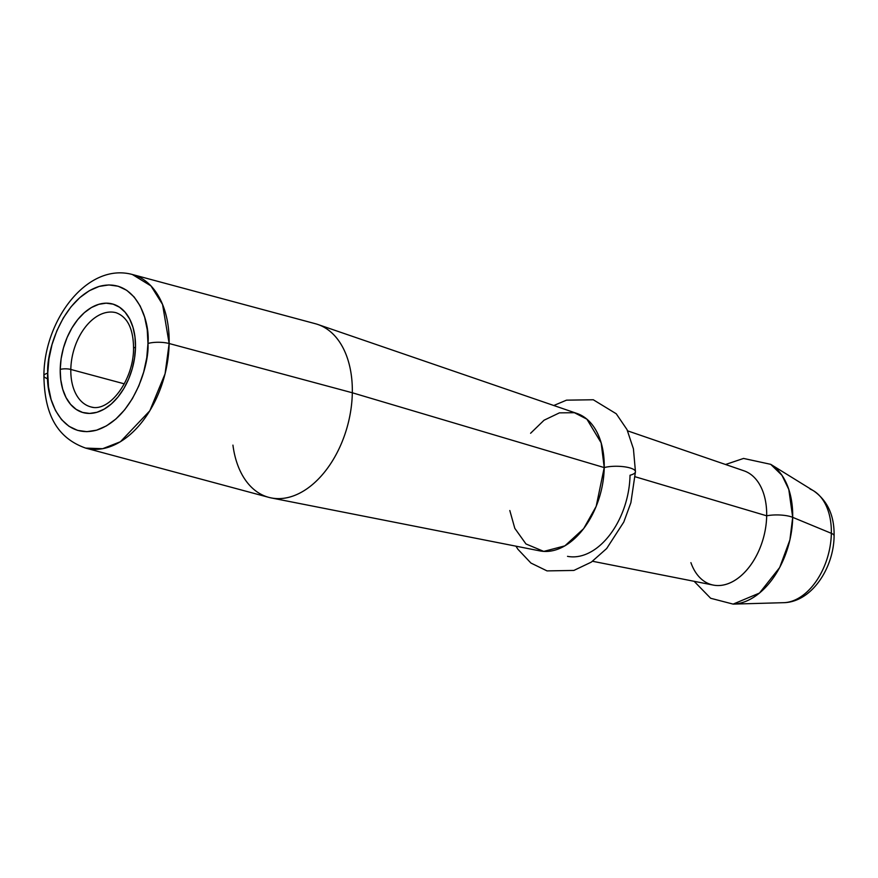 <?xml version="1.0" encoding="UTF-8"?>
<svg xmlns="http://www.w3.org/2000/svg" width="878" height="878" viewBox="0 0 878 878"><rect width="100%" height="100%" fill="white"/><g stroke="black" fill="none" stroke-linecap="round" stroke-linejoin="round"><path stroke-width="1.32" d="M810.098 489.068A58.903 37.622 105.1 0 1 831.345 533.33L792.691 517.34L831.345 533.33A58.903 37.622 -74.9 0 0 813.785 490.956C827.68 500.844 834.451 515.803 834.1 535.821C833.87 567.956 811.645 602.11 783.736 602.681A58.903 37.622 -74.9 0 0 831.345 533.33A15.003 4.214 1 0 1 834.1 535.832A15.003 4.214 -179 0 0 831.345 533.33A58.903 37.622 105.1 0 1 785.25 602.604M147.965 343.485C149.611 363.909 133.708 418.213 96.602 430.165C59.539 440.152 45.371 394.738 47.752 373.117A15.003 4.214 -179 0 0 43.9 375.872A15.003 4.214 1 0 1 47.752 373.117L48.959 358.817L52.043 344.494L56.894 330.699L63.315 317.968L71.063 306.784L79.843 297.587L89.315 290.717L99.115 286.437L108.861 284.933L118.19 286.239L126.739 290.322L134.169 297.005L140.217 306.06L144.629 317.112L147.241 329.744L147.965 343.485L146.758 357.785L143.663 372.107L138.823 385.903L132.402 398.634L124.654 409.817L115.874 419.025L106.403 425.896L96.602 430.165L86.856 431.669L77.527 430.363L68.978 426.291L61.537 419.596L55.501 410.553L51.089 399.49L48.477 386.858L47.752 373.117C46.106 352.693 62.009 298.388 99.115 286.437C136.178 276.449 150.347 321.864 147.965 343.485A15.003 4.214 1 0 1 169.147 343.517A15.003 4.214 -179 0 0 147.965 343.485M271.258 497.936L539.992 550.912A71.239 45.502 -74.9 0 0 604.229 467.579A18.251 5.125 1 0 1 624.247 466.778A18.251 5.125 1 0 1 635.452 471.749A18.251 5.125 -179 0 0 624.247 466.778A18.251 5.125 -179 0 0 604.229 467.579L352.319 392.773A89.885 57.421 -74.9 0 1 268.822 497.365L85.66 448.098L102.66 448.713L120.407 441.755L149.809 410.805L165.075 373.787L169.147 343.517A89.885 57.421 105.1 0 1 85.66 448.098C52.68 436.487 44.46 407.677 43.9 375.861C43.966 320.657 86.933 262.215 132.348 274.496A89.885 57.421 105.1 0 1 169.147 343.517L352.319 392.773A89.885 57.421 105.1 0 1 271.258 497.936A89.885 57.421 105.1 0 1 232.933 445.124M93.112 407.37A48.751 31.147 105.1 0 1 70.811 369.451A7.496 2.107 -179 0 0 60.22 369.429A56.258 35.932 -74.9 0 0 96.92 412.287A56.258 35.932 -74.9 0 0 135.497 347.172A7.496 2.107 -179 0 0 133.566 348.544A7.496 2.107 1 0 1 135.497 347.172L134.96 336.856L132.995 327.362L129.681 319.054L125.137 312.261L119.551 307.234L113.13 304.161L106.128 303.184L98.797 304.315L91.433 307.53L84.321 312.689L77.725 319.603L71.908 327.999L67.079 337.569L63.446 347.929L61.12 358.685L60.22 369.429L60.758 379.757L62.722 389.25L66.037 397.547L70.58 404.352L76.166 409.378L82.587 412.44L89.589 413.428L96.92 412.287L104.273 409.082L111.396 403.924L117.981 397.01L123.809 388.603L128.627 379.044L132.271 368.672L134.586 357.917L135.497 347.172A56.258 35.932 -74.9 0 0 98.797 304.315A56.258 35.932 -74.9 0 0 60.22 369.429A7.496 2.107 1 0 1 70.811 369.451A48.751 31.147 105.1 0 1 116.094 312.722C127.584 316.991 133.412 328.932 133.566 348.533C133.555 380.251 109.179 412.89 90.763 406.887A48.751 31.147 105.1 0 1 70.811 369.451L124.303 383.84L70.811 369.451A48.751 31.147 105.1 0 1 113.756 312.239M592.54 561.272L713.287 585.088A59.21 37.82 -74.9 0 0 766.681 515.814A18.251 5.125 1 0 1 792.691 517.34A73.686 47.072 105.1 0 1 733.13 604.108L759.47 593.067L779.675 567.517L789.904 539.882L792.691 517.34A18.251 5.125 -179 0 0 766.681 515.814A59.21 37.82 105.1 0 1 734.875 580.347A59.21 37.82 105.1 0 1 690.909 562.644M635.452 471.749A18.251 5.125 1 0 1 630.031 475.239A69.329 44.284 105.1 0 1 567.517 556.345M766.681 515.814L635.255 476.787L766.681 515.814A59.21 37.82 -74.9 0 0 744.017 470.838L627.616 430.857M530.597 433.26L544.064 420.211L559.429 412.858L574.41 412.715L586.899 419.168L601.156 442.841L604.229 467.579A71.239 45.502 -74.9 0 0 576.956 413.461L317.913 324.498A89.885 57.421 105.1 0 1 352.319 392.773L604.229 467.579L596.184 506.354L583.65 528.644L564.883 545.864L543.745 551.406L525.966 543.954L514.804 528.336L509.811 510.524M352.319 392.773L169.147 343.517L162.562 304.468L150.961 285.91L132.348 274.496L315.52 323.762A89.885 57.421 -74.9 0 1 352.319 392.773M792.691 517.34L788.795 489.43L781.969 475.327L770.719 464.33A73.686 47.072 105.1 0 1 792.691 517.34M47.807 378.78A15.003 4.214 1 0 1 43.9 375.872M694.136 581.313L710.664 598.269L733.13 604.108L783.736 602.681M515.957 546.182L517.91 549.266L530.916 563.039L547.027 570.898L573.872 570.437L591.322 562.118L606.665 548.53L623.797 522.037L630.887 502.688L635.452 471.705L633.422 448.823L627.013 429.594L616.246 413.768L593.287 399.764L566.497 400.159L553.788 405.504M725.557 464.495L743.556 458.437L770.719 464.33L813.785 490.956"/></g></svg>
